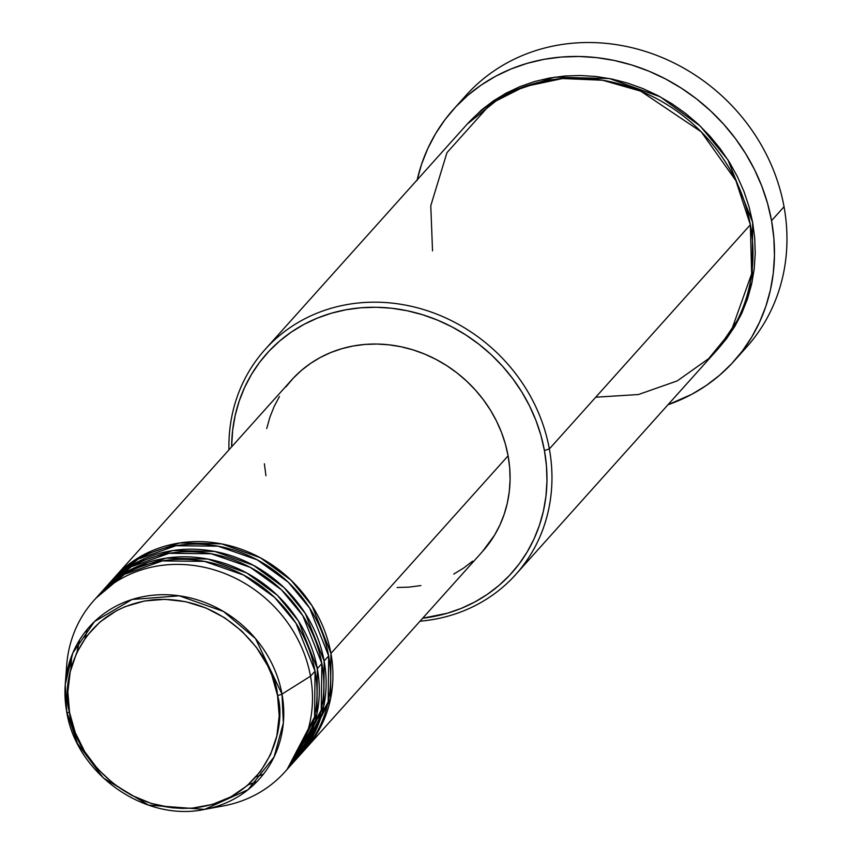 <?xml version="1.0" encoding="UTF-8"?>
<svg xmlns="http://www.w3.org/2000/svg" width="852" height="852" viewBox="0 0 852 852"><rect width="100%" height="100%" fill="white"/><g stroke="black" fill="none" stroke-linecap="round" stroke-linejoin="round"><path stroke-width="1.28" d="M66.36 675.263A128.322 116.202 41.9 0 1 93.88 600.479A128.322 116.202 41.9 0 1 219.986 571.745A128.322 116.202 41.9 0 1 310.501 676.211L282.001 694.103A4.015 1.108 169.7 0 1 277.507 695.338C287.22 725.478 269.168 800.347 192.467 808.09C115.244 812.989 70.908 743.242 69.544 712.41C59.821 682.271 77.883 607.401 154.585 599.659C231.808 594.771 276.144 664.517 277.507 695.338A4.015 1.108 -10.3 0 0 282.001 694.103L255.504 638.563L223.501 611.48L179.261 595.804L132.06 599.488L94.465 621.587L72.814 652.983L65.253 684.465L66.733 711.771A4.015 1.108 -10.3 0 0 66.733 711.867A4.015 1.108 -10.3 0 0 69.544 712.41L67.851 691.92L70.215 671.877L76.542 653.079L86.606 636.22L100.004 621.971L116.234 610.863L125.212 606.624L144.489 601.001L164.873 599.329L185.587 601.672L205.833 607.945L224.853 617.902L241.883 631.162L256.303 647.222L267.528 665.455L271.809 675.178L277.507 695.338L279.2 715.84L276.836 735.872L270.499 754.68L260.446 771.529L247.037 785.789L230.817 796.886L212.382 804.426L192.467 808.09L182.179 808.42L171.816 807.749L151.23 803.425L131.506 795.267L113.391 783.606L97.586 768.866L84.71 751.645L75.232 732.582L69.544 712.41A4.015 1.108 169.7 0 1 66.733 711.867A4.015 1.108 169.7 0 1 66.733 711.771A114.072 103.305 41.9 0 1 65.253 684.465A114.072 103.305 41.9 0 1 168.515 594.813A114.072 103.305 41.9 0 1 282.001 694.103L310.501 676.211A128.322 116.202 -138.1 0 0 182.839 564.514A128.322 116.202 -138.1 0 0 66.68 665.359L65.253 684.465L66.733 711.857C76.147 773.648 144.851 822.34 204.576 809.4L248.124 789.666L274.088 756.938L283.354 722.975L282.001 694.103A114.072 103.305 41.9 0 1 204.576 809.4L148.567 805.108L103.422 778.036L77.404 743.402L66.765 711.942M114.328 577.677A128.322 116.202 41.9 0 0 113.199 578.955L141.762 555.802L179.708 542.948L221.573 543.874L260.339 557.751L291.011 580.148L312.088 605.815L330.938 653.409L330.597 698.587L304.26 750.271A128.322 116.202 41.9 0 0 305.399 749.014A128.322 116.202 41.9 0 0 330.938 653.409L508.101 455.841A128.322 116.202 -138.1 0 0 417.587 351.375A128.322 116.202 -138.1 0 0 291.49 380.109L114.328 577.677A128.322 116.202 41.9 0 1 240.424 548.954A128.322 116.202 41.9 0 1 330.938 653.409L508.101 455.841L509.688 467.78L510.082 479.708L509.294 491.498L507.323 503.031L504.203 514.214L499.954 524.928L494.607 535.077L482.498 551.521M300.82 754.052L328.19 701.782L328.67 655.944A128.322 116.202 -138.1 0 0 238.155 551.478A128.322 116.202 -138.1 0 0 112.059 580.212L107.512 585.281A128.322 116.202 41.9 0 1 233.608 556.548A128.322 116.202 41.9 0 1 324.133 661.014L323.781 706.191L297.444 757.875A128.322 116.202 41.9 0 0 298.594 756.619A128.322 116.202 41.9 0 0 324.133 661.014L328.67 655.944L324.133 661.014L305.272 613.419L284.206 587.742L253.534 565.355L214.757 551.468L172.903 550.541L134.946 563.406L106.383 586.549A128.322 116.202 41.9 0 1 107.512 585.281M247.996 784.948L256.835 781.742M292.822 762.87L321.236 710.035L321.854 663.538A128.322 116.202 -138.1 0 0 231.339 559.082A128.322 116.202 -138.1 0 0 105.243 587.816L100.696 592.875A128.322 116.202 41.9 0 1 226.792 564.152A128.322 116.202 41.9 0 1 317.317 668.607L316.965 713.784L290.628 765.469A128.322 116.202 41.9 0 0 291.778 764.212A128.322 116.202 41.9 0 0 317.317 668.607L321.854 663.538L317.317 668.607L298.456 621.012L277.39 595.346L246.718 572.949L207.941 559.072L166.087 558.145L128.13 571L99.578 594.153A128.322 116.202 41.9 0 1 100.696 592.875M287.188 769.249L314.558 716.979L315.048 671.142A128.322 116.202 -138.1 0 0 224.523 566.676A128.322 116.202 -138.1 0 0 98.427 595.41L93.88 600.479M595.74 397.202L638.467 394.529L677.265 380.887L708.672 358.617L731.154 331.215L751.645 273.769L750.356 224.768L549.348 448.929L544.428 450.516A164.415 148.887 41.9 0 1 422.698 618.211L447.279 613.248L461.369 608.328L474.766 602.013L487.344 594.366L498.974 585.441L509.549 575.356L518.975 564.184L527.143 552.032L533.98 539.039L539.433 525.311L543.438 510.976L545.951 496.194L546.963 481.092L546.452 465.81L544.428 450.516L540.913 435.329L535.94 420.419L529.55 405.925L521.807 391.984L512.787 378.725L502.584 366.275L491.295 354.762L479.016 344.304L465.874 334.985L451.986 326.891L437.513 320.118L422.56 314.729L407.288 310.767L391.845 308.264L376.382 307.263L361.046 307.764L345.976 309.766L331.322 313.238L317.232 318.158L303.823 324.474L291.246 332.131L279.616 341.045L269.04 351.141L259.626 362.313L251.457 374.454L244.609 387.458L239.167 401.185L235.163 415.51L232.649 430.292L231.616 446.874A164.415 148.887 41.9 0 1 375.636 307.252A164.415 148.887 41.9 0 1 544.428 450.516L549.348 448.929A168.419 152.519 -138.1 0 0 374.092 302.172A168.419 152.519 -138.1 0 0 228.943 449.856A168.419 152.519 41.9 0 1 265.036 349.533A168.419 152.519 41.9 0 1 430.548 311.832A168.419 152.519 41.9 0 1 549.348 448.929L750.356 224.768A168.419 152.519 -138.1 0 0 631.556 87.66A168.419 152.519 -138.1 0 0 466.055 125.372L265.036 349.533M459.856 102.677A188.473 170.677 41.9 0 1 646.274 51.706A188.473 170.677 41.9 0 1 784.042 206.748A188.473 170.677 -138.1 0 0 651.088 53.325A188.473 170.677 -138.1 0 0 465.884 95.52L453.392 109.45A188.473 170.677 41.9 0 1 638.595 67.255A188.473 170.677 41.9 0 1 771.55 220.679L784.042 206.748L771.55 220.679A188.473 170.677 41.9 0 1 734.041 361.11A188.473 170.677 41.9 0 1 667.968 404.753L691.696 394.359L706.116 385.583L719.45 375.359L731.57 363.793L742.369 350.981L751.73 337.062L759.569 322.162L765.82 306.422L770.41 290L773.297 273.045L774.447 255.738L773.872 238.219L771.55 220.679L767.514 203.287L761.816 186.194L754.489 169.569L745.617 153.584L735.287 138.386L723.582 124.126L710.632 110.93L696.563 98.928L681.493 88.246L665.582 78.97L648.979 71.206L631.843 65.029L614.345 60.481L596.645 57.627L578.913 56.477L561.33 57.041L544.055 59.331L527.25 63.314L511.093 68.959L495.736 76.201L481.316 84.976L467.982 95.19L455.863 106.766L445.063 119.568L435.702 133.498L427.853 148.397L421.612 164.138L417.022 180.56M752.635 222.234L752.22 281.32L740.718 315.485L717.97 348.979L726.554 338.681L734.925 326.231L741.932 312.918L747.513 298.85L751.613 284.174L754.19 269.03L755.223 253.555L754.702 237.91L752.635 222.234L749.025 206.685L743.934 191.412L737.385 176.566L729.461 162.274L720.217 148.695L709.769 135.947L698.193 124.158L685.615 113.433L672.153 103.88L657.936 95.605L643.1 88.661L627.786 83.145L612.151 79.076L596.325 76.52L580.489 75.498L564.769 76.009L549.338 78.054L534.321 81.611L519.89 86.648L506.163 93.124L493.276 100.962L481.359 110.1L467.194 124.115L504.778 93.88L554.609 77.181L609.468 78.544L660.236 96.83L700.376 126.213L727.949 159.867L752.635 222.234M417.182 179.868A188.473 170.677 41.9 0 1 453.392 109.45M204.576 809.4L223.416 805.907A128.322 116.202 -138.1 0 0 310.501 676.211L315.048 671.142L310.501 676.211A128.322 116.202 41.9 0 1 284.962 771.816A128.322 116.202 41.9 0 1 213.607 807.302M291.778 764.212L296.315 759.153A128.322 116.202 -138.1 0 0 321.854 663.538L302.801 615.634L281.458 589.829L250.403 567.421L211.221 553.768L169.133 553.31L131.24 566.75L103.007 590.383M284.962 771.816L289.499 766.747A128.322 116.202 -138.1 0 0 315.048 671.142L295.985 623.238L274.642 597.422L243.587 575.025L204.405 561.361L162.317 560.914L124.424 574.344L96.201 597.976M734.041 361.11L746.533 347.169A188.473 170.677 -138.1 0 0 784.042 206.748A188.473 170.677 41.9 0 1 740.068 353.953M515.833 574.418A168.419 152.519 41.9 0 1 420.025 621.193A168.419 152.519 -138.1 0 0 549.348 448.929A168.419 152.519 41.9 0 1 515.833 574.418L716.841 350.257A168.419 152.519 -138.1 0 0 750.356 224.768L735.894 180.688L701.207 131.815L640.693 91.143L602.513 80.226L562.501 78.544L524.278 86.648L491.125 103.411L446.949 152.689L430.782 205.737L432.528 250.85M265.952 475.714L264.365 463.776M266.729 428.524L269.85 417.342L274.099 406.628L279.445 396.478M285.814 387L293.173 378.277L301.427 370.396L310.501 363.442L320.32 357.467L330.778 352.536L341.78 348.702L353.207 345.987L364.975 344.432L376.946 344.038L389.023 344.826L401.068 346.764L412.986 349.863L424.658 354.07L435.958 359.363L446.789 365.668L457.045 372.942L466.63 381.11L475.448 390.099L483.414 399.812L490.454 410.153L496.492 421.037L501.477 432.358L505.364 443.988L508.101 455.841A128.322 116.202 -138.1 0 1 482.562 551.446L305.399 749.014M472.626 561.159L463.552 568.114L453.733 574.088M420.845 585.569L409.077 587.124L397.107 587.518M298.594 756.619L303.131 751.549A128.322 116.202 -138.1 0 0 328.67 655.944L309.617 608.04L288.274 582.225L257.208 559.828L218.037 546.164L175.949 545.717L138.056 559.146L109.823 582.779M71.643 655.891L70.897 669.022M79.406 640.203L77.031 652.036M146.693 562.81L131.783 570.467M256.111 776.832L263.428 774.159M248.177 784.798L256.953 781.614M79.545 639.98L77.191 651.695M132.039 570.35L147.63 562.501M87.181 629.383L84.976 638.457"/></g></svg>
